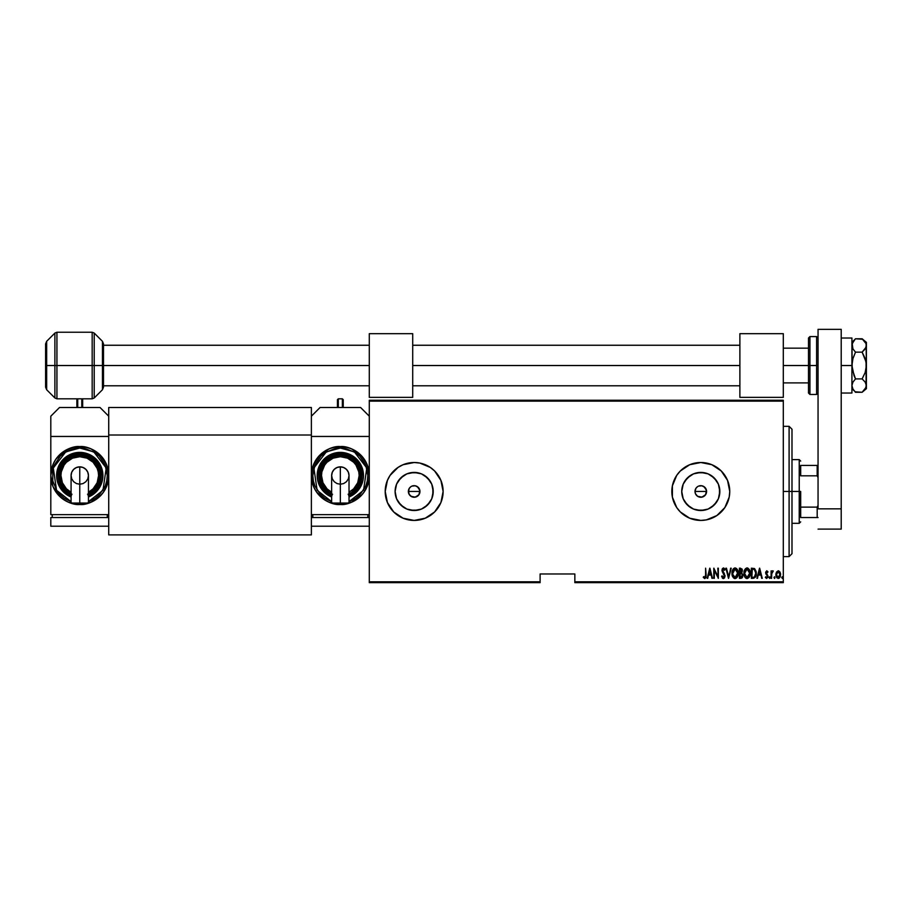 <?xml version="1.0" encoding="UTF-8"?>
<svg xmlns="http://www.w3.org/2000/svg" width="912" height="912" viewBox="0 0 912 912"><rect width="100%" height="100%" fill="white"/><g stroke="black" fill="none" stroke-linecap="round" stroke-linejoin="round"><path stroke-width="1.37" d="M413.033 497.143L410.069 495.558L408.815 493.677L408.815 489.242L408.371 491.465A5.791 5.791 0 0 1 414.162 485.674A5.791 5.791 0 0 1 419.953 491.465L418.984 488.251L417.377 486.655L419.839 490.337L418.973 494.68L415.291 497.143L410.947 496.276L408.815 493.688L408.371 491.465L409.351 488.239L410.947 486.643M411.95 486.119L415.302 485.788L418.255 487.373M695.115 490.337L695.001 491.465A5.791 5.791 0 0 1 700.792 485.674A5.791 5.791 0 0 1 706.583 491.465L705.603 488.251L704.007 486.655L706.469 490.337L705.603 494.68L701.921 497.143L697.577 496.276L695.446 493.688L695.001 491.465L695.981 488.239L697.577 486.643M698.581 486.119L701.921 485.788L704.885 487.373M682.108 487.749L681.743 491.465A19.049 19.049 0 0 1 700.792 472.416A19.049 19.049 0 0 1 719.842 491.465L718.394 498.761L714.267 504.94L708.088 509.067L700.792 510.515L693.508 509.067L687.317 504.94L683.191 498.761L681.743 491.465L683.191 484.181L687.317 477.991L693.508 473.864L700.792 472.416L708.088 473.864L714.267 477.991L718.394 484.181L719.842 491.465A19.049 19.049 0 0 1 700.792 510.515A19.049 19.049 0 0 1 681.743 491.465L682.108 495.182M395.477 487.749L395.113 491.465A19.049 19.049 0 0 1 414.162 472.416A19.049 19.049 0 0 1 433.211 491.465L431.764 498.761L427.637 504.94L421.458 509.067L414.162 510.515L406.877 509.067L400.699 504.94L396.56 498.761L395.113 491.465L396.56 484.181L400.699 477.991L406.877 473.864L414.162 472.416L421.458 473.864L427.637 477.991L431.764 484.181L433.211 491.465A19.049 19.049 0 0 1 414.162 510.515A19.049 19.049 0 0 1 395.113 491.465L395.477 495.182M442.559 497.12L443.118 491.465A28.956 28.956 0 0 1 414.162 520.421A28.956 28.956 0 0 1 385.206 491.465L387.418 502.546L393.688 511.94L403.081 518.21L414.162 520.421L425.243 518.21L434.636 511.94L440.918 502.546L443.118 491.465A28.956 28.956 0 0 0 403.093 464.71L398.077 467.389A28.956 28.956 0 0 0 387.418 480.385L385.206 491.465A28.956 28.956 0 0 1 414.162 462.509A28.956 28.956 0 0 1 443.118 491.465L440.918 480.385L434.636 470.991L430.247 467.389L419.816 463.068L414.162 462.509L403.081 464.721M403.07 464.721A28.956 28.956 0 0 0 398.088 467.389L390.085 475.38L387.418 480.385M680.318 470.991L676.715 475.38L672.395 485.822L672.395 497.12L676.715 507.551L680.318 511.94L689.711 518.21L700.792 520.421L706.435 519.863L716.878 515.542L724.869 507.551L729.19 497.12L729.748 491.465A28.956 28.956 0 0 0 700.804 462.509L689.711 464.721L680.318 470.991A28.956 28.956 0 0 0 671.836 491.443A28.956 28.956 0 0 1 700.792 462.509A28.956 28.956 0 0 1 729.748 491.465L727.537 480.385L721.267 470.991L711.873 464.721L700.792 462.509M700.781 462.509A28.956 28.956 0 0 0 695.161 463.068M695.126 463.079A28.956 28.956 0 0 0 680.329 470.98M706.139 489.254L706.583 491.465A5.791 5.791 0 0 1 700.792 497.257A5.791 5.791 0 0 1 695.001 491.465L695.446 493.677M703.015 486.119L704.007 486.655M418.984 488.251L419.953 491.465L418.973 494.68M416.385 486.119L417.377 486.655L416.385 486.119M574.845 582.665L783.305 582.665L783.305 581.799L574.845 581.799L574.845 573.979L540.109 573.979L540.109 581.799L369.292 581.799L369.292 401.132L783.305 401.132L783.305 581.799L783.305 400.265L369.292 400.265L783.305 400.265L783.305 401.132L369.292 401.132L369.292 400.265L369.292 581.799L540.109 581.799L540.109 573.979L574.845 573.979L574.845 582.665L574.845 581.799L783.305 581.799L783.305 582.665L574.845 582.665M369.292 582.665L540.109 582.665L540.109 581.799L540.109 582.665L369.292 582.665L369.292 581.799L369.292 582.665M776.522 572.018L776.021 575.86L778.084 578.447L780.068 577.022L780.433 573.283L778.791 570.878L776.522 572.018L778.244 570.787L776.522 572.018L775.907 574.64L778.244 578.459L780.581 574.64L779.954 572.006L778.244 570.787L780.113 572.314M771.609 578.322L771.769 573.044L773.308 571.037L771.609 572.006L771.096 570.923L771.096 578.322L771.096 570.923L771.096 578.322L771.723 573.295L773.308 571.037L771.609 572.006L771.609 570.923M766.559 578.447L765.373 577.456L766.661 578.459L765.373 577.456L765.738 576.76L766.65 577.547L767.459 576.35L765.635 572.736L766.798 570.787L765.692 572.109L765.841 573.876L767.425 575.985L767.015 577.421L765.738 576.76L765.373 577.456L766.661 578.459L767.961 576.019L766.194 572.371L767.972 571.847L766.798 570.787L767.972 571.847L766.798 570.787L767.972 571.847L767.608 572.474L767.972 571.847M753.209 578.322L755.706 576.578L756.094 571.379L754.612 568.643L751.351 568.187L751.351 578.322L753.209 578.322C755.501 577.695 756.527 576.053 756.287 573.386L754.475 568.552L751.351 568.187L751.351 578.322L751.351 568.187L754.475 568.552M741 578.322L739.393 578.322L741.901 578.037L742.892 575.073L741.718 572.861L742.003 568.985L739.393 568.187L739.393 578.322L739.393 568.187L739.393 578.322L741 578.322L742.904 575.449L741.718 572.861L742.379 570.707L740.533 568.187L739.393 568.187L740.533 568.187M730.649 568.187L728.608 578.322L731.207 568.187L728.551 576.373L725.884 568.187L728.483 578.322L725.884 568.187L728.483 578.322L731.207 568.187L728.551 576.373L726.454 568.187M714.324 578.322L714.324 570.353L718.348 578.322L718.348 568.187L717.835 576.179L713.8 568.187L713.8 578.322L714.324 570.353L718.348 578.322L718.348 568.187L717.835 576.179L713.8 568.187L713.8 578.322L713.914 568.187M705.614 574.936L705.25 577.285L703.597 576.635L703.277 577.41L704.862 578.573L706.013 577.136L705.614 568.187L705.614 574.936L704.771 577.547L703.597 576.635L703.277 577.41L704.737 578.584L706.139 575.039L705.614 568.187L705.592 576.042M707.746 578.322L709.775 568.187L707.176 578.322L708.578 575.073L711.109 575.073L712.5 578.322L709.901 568.187L707.176 578.322L708.578 575.073L711.109 575.073L712.5 578.322L709.901 568.187L711.941 578.322M723.41 578.584L724.504 577.934L725.108 575.837L722.6 570.935L722.954 569.099L724.493 570.274L724.972 569.647L723.421 567.925L722.281 568.814L722.008 570.695L724.504 576.475L723.421 577.547L722.11 575.86L721.597 576.373L723.41 578.584L725.108 575.837L722.509 570.251L723.353 568.974L724.493 570.274L724.972 569.647L723.421 567.925L721.985 570.296L724.584 575.825L723.421 577.547L722.11 575.86L721.597 576.373L723.307 578.584M731.994 573.306L733.601 577.957L735.118 578.584L736.634 577.934L738.23 573.249L736.611 568.552L735.072 567.925L733.567 568.598L731.994 573.306C731.823 575.951 732.872 577.718 735.118 578.584C737.363 577.684 738.401 575.917 738.23 573.249C738.401 570.57 737.352 568.792 735.072 567.925C732.838 568.86 731.812 570.65 731.994 573.306M746.597 567.982L747.019 567.925C744.796 568.86 743.77 570.65 743.941 573.306L744.602 576.578L746.86 578.573L748.912 577.581L750.143 574.093L749.835 570.741L747.851 568.096L745.514 568.598L743.941 573.306L744.089 571.63M757.496 578.322L759.536 568.187L756.937 578.322L758.328 575.073L760.859 575.073L762.261 578.322L759.662 568.187L756.937 578.322L758.328 575.073L760.859 575.073L762.261 578.322L759.662 568.187L761.691 578.322M769.147 577.604L769.671 578.459L770.161 577.342L769.261 577.079L770.184 577.604L769.671 576.76L769.671 578.459L770.184 577.604L769.671 578.459L769.147 577.604L769.671 576.76L769.671 578.459L769.147 577.604L769.671 576.76L769.671 578.459L769.147 577.604L769.671 576.76L769.671 578.459L769.147 577.604L769.671 576.76L770.184 577.604M773.957 577.604L774.721 578.356L774.721 576.863L773.957 577.478L774.47 576.76L773.957 577.604L774.47 576.76L774.995 577.604L774.47 576.76L774.47 578.459L774.995 577.604L774.47 578.459L774.47 576.76L774.995 577.604L774.47 578.459L774.47 576.76L774.995 577.604L774.47 578.459L774.47 576.76L774.995 577.604L774.47 578.459L773.957 577.604M781.755 577.478L782.678 578.14L782.405 576.794L781.744 577.604L782.268 576.76L781.744 577.604L782.268 576.76L782.792 577.604L782.268 576.76L782.268 578.459L782.268 576.76M704.885 495.558L701.921 497.143M671.836 491.488A28.956 28.956 0 0 0 680.306 511.928M680.329 511.951A28.956 28.956 0 0 0 695.126 519.863M695.161 519.863A28.956 28.956 0 0 0 700.781 520.421M700.804 520.421A28.956 28.956 0 0 0 711.862 518.221M711.884 518.21A28.956 28.956 0 0 0 716.866 515.542M716.889 515.531A28.956 28.956 0 0 0 727.537 502.558M729.748 491.465A28.956 28.956 0 0 1 700.792 520.421A28.956 28.956 0 0 1 671.836 491.465M674.048 502.546L676.715 507.551M729.19 485.822L727.537 480.385M684.707 467.389L683.647 468.141M385.206 491.465A28.956 28.956 0 0 0 398.077 515.531M403.081 518.21L398.077 515.542A28.956 28.956 0 0 0 403.07 518.21M403.093 518.221A28.956 28.956 0 0 0 419.794 519.863M430.247 515.542A28.956 28.956 0 0 0 443.118 491.5M398.327 502.056L403.583 507.311M410.446 510.15L417.878 510.15M424.753 507.311L430.008 502.056M432.847 495.182L432.847 487.749M430.008 480.886L424.753 475.631M417.878 472.781L410.446 472.781M403.583 475.631L398.327 480.886M414.162 497.257L417.377 496.276L415.291 497.143M419.509 493.688L419.953 491.465A5.791 5.791 0 0 1 414.162 497.257A5.791 5.791 0 0 1 408.371 491.465L409.351 494.68L411.95 496.812M408.815 493.677L408.485 492.594M408.485 490.337L409.351 488.251M414.162 485.674L415.291 485.788M684.958 502.056L690.213 507.311M697.076 510.15L704.509 510.15M711.371 507.311L716.627 502.056M719.477 495.182L719.477 487.749M716.627 480.886L711.371 475.631M704.509 472.781L697.076 472.781M690.213 475.631L684.958 480.886M706.469 492.594L706.583 491.465L695.001 491.465L706.583 491.465M698.581 496.812L699.664 497.143M697.577 496.276L696.7 495.558L697.577 496.276M695.115 492.594L695.001 491.465M700.792 497.257L704.007 496.276M695.981 494.68L696.7 495.558L695.981 494.68M417.377 496.276L418.255 495.558M705.614 568.187L706.139 575.563M706.013 577.148L705.831 577.729M703.277 577.41L704.737 578.584L703.277 577.41L703.597 576.635L704.862 577.535M703.597 576.635L704.771 577.547L703.597 576.635M709.844 570.148L710.836 574.036L708.841 574.036L709.844 570.148L710.836 574.036L708.841 574.036L709.844 570.148M717.835 568.187L718.234 578.322M722.692 578.333L722.19 577.763M721.597 576.373L722.11 575.86L723.695 577.501M723.148 577.49L724.584 575.825L724.151 574.4M724.561 576.156L722.008 569.92M724.584 575.825L724.367 574.834M723.604 573.591L722.315 571.835M724.219 568.313L724.846 569.35M724.972 569.647L724.493 570.274L723.148 568.997M724.493 570.274L723.353 568.974L722.509 570.251L723.706 572.576M723.763 569.111L722.509 570.251L723.501 572.326M722.543 569.84L723.695 572.576M723.98 572.93L724.402 573.534M732.028 572.451L732.142 571.619M732.632 570L733.271 568.917M734.65 567.982L735.289 567.948M737.58 569.954L737.876 570.73M738.082 571.562L738.196 572.394M738.196 574.093L737.876 575.757M737.569 576.555L737.227 577.182M734.912 578.573L734.308 578.425M733.59 577.946L732.655 576.589M732.347 575.78L732.142 574.982M732.108 574.788L732.028 574.15M734.422 569.122L735.095 568.974L737.705 573.249L737.375 575.404M737.58 574.628L737.694 572.907L735.095 577.547L735.767 577.41L735.095 577.547L732.541 573.979L735.095 568.974L734.308 569.179M737.58 571.881L737.694 572.907M736.109 569.305L736.839 570.057M732.632 574.651L732.541 573.979M734.126 577.25L733.408 576.532M732.541 572.611L732.895 570.992M742.003 568.985L742.3 569.818M742.687 576.863L741.958 577.991M741.604 573.762L742.368 575.176M742.277 576.19L741.718 577.045M740.863 577.285L742.379 575.449L739.917 577.285L739.917 573.523L741.353 573.637M741.844 571.106L739.917 572.474L739.917 569.225L741.866 570.718L741.388 572.143L740.27 572.474L741.467 572.041M740.27 572.474L739.917 569.225L740.624 569.225M744.295 570.787L744.58 570M743.941 573.306C743.782 575.951 744.819 577.718 747.076 578.584C749.322 577.684 750.348 575.917 750.177 573.249C750.359 570.57 749.311 568.792 747.019 567.925L747.236 567.948M749.527 569.943L749.824 570.718M750.029 571.573L750.143 572.383M750.166 573.671L750.029 574.925M749.527 576.555L749.185 577.182M746.107 578.356L744.614 576.589M745.537 577.934L745.024 577.307M744.295 575.791L744.089 574.982M744.055 574.788L743.975 574.138M746.381 569.122L747.053 568.974L749.664 573.249L749.322 575.404M746.711 577.513L745.845 577.079M744.466 573.637L747.053 568.974L746.255 569.179M745.412 569.943L746.027 569.327M749.242 570.901L747.224 568.974L748.946 570.274L749.653 572.907M748.809 576.475L749.664 573.249L747.053 577.547L747.726 577.41L747.053 577.547L744.466 573.295M744.591 574.651L744.488 573.979M744.488 572.611L744.842 570.992M756.208 572.086L756.265 572.713M753.711 569.362L752.765 569.236M754.612 569.829L755.125 570.467L754.612 569.829M755.546 575.221L754.703 576.737M754.099 577.114L753.004 577.273M751.864 577.285L752.297 569.225L751.864 577.285L752.571 577.285L751.864 577.285M754.395 569.658L755.763 573.112L754.418 576.965M759.593 570.148L760.597 574.036L758.602 574.036L759.593 570.148L760.597 574.036L758.602 574.036L759.593 570.148M766.707 571.71L767.608 572.474L766.787 571.699L767.608 572.474L766.787 571.699L767.608 572.474L766.787 571.699L766.308 573.363L767.961 576.658M766.171 572.531L766.787 571.699L766.308 573.363L767.972 576.316L766.661 578.459M766.308 573.363L766.958 574.127M767.915 577L767.699 577.649M766.844 577.513L767.459 576.35L766.65 577.547L765.738 576.76L766.65 577.547L765.738 576.76L765.373 577.456M766.65 577.547L767.459 576.35L766.616 574.879M771.609 572.006L772.795 570.787L771.7 571.801M772.567 570.821L773.308 571.037L771.655 573.887M771.997 572.337L771.769 573.044M771.677 573.671L771.609 575.837M771.62 575.198L771.632 574.56M774.47 576.76L774.995 577.604L774.47 576.76M780.444 573.283L780.547 573.944M780.467 575.86L780.079 577.022M779.897 577.353L779.122 578.208M777.035 577.946L776.579 577.353M776.18 576.464L776.021 575.86M775.952 575.495L775.907 574.64M775.907 574.298L776.044 573.283M778.244 577.547L780.034 574.172L778.244 577.547L776.42 574.651L778.244 571.699L780.056 574.651L778.472 577.524M778.358 571.71L779.657 572.804M742.379 575.449L742.163 576.487M740.681 577.285L739.917 577.285L740.259 573.523M755.25 570.707L755.603 571.744M789.097 491.465L791.992 491.465L791.992 429.221L791.992 553.709L791.992 491.465L789.097 491.465L789.097 426.326L789.097 491.465L783.305 491.465L789.097 491.465L789.097 556.605L789.097 491.465M800.679 465.405L800.679 475.813L800.679 465.405L817.186 465.405L800.679 465.405M800.679 491.465L800.679 507.129L800.679 491.465L799.231 491.465L800.679 491.465M791.992 459.614L799.231 459.614L799.231 491.465L799.231 459.614L800.679 461.062M791.992 491.465L799.231 491.465L791.992 491.465M408.371 491.465L419.953 491.465L408.371 491.465M800.679 517.526L800.679 507.129L800.679 517.526L818.053 517.526L817.186 517.526L817.186 507.129L800.679 507.129L817.186 507.129L817.186 517.526L800.679 517.526M791.992 523.317L799.231 523.317L799.231 491.465L799.231 523.317L800.679 521.869M818.053 465.405L817.186 465.405L817.186 475.813L818.053 477.569L817.186 475.813L817.186 465.405L818.053 465.405M800.679 475.813L817.186 475.813L800.679 475.813M818.053 505.362L817.186 507.129L818.053 505.362M809.947 394.474L808.499 393.026L808.499 365.518L783.305 365.518L808.499 365.518L808.499 393.026L808.499 365.518L809.947 365.518L809.947 394.474L809.947 365.518L809.947 394.474L816.605 394.474L816.605 365.518L809.947 365.518L809.947 336.574L809.947 365.518L809.947 336.574L808.499 338.021L808.499 365.518L808.499 338.021L808.499 365.518L816.605 365.518L816.605 336.574L816.605 365.518L818.053 365.518L816.605 365.518L816.605 336.574L818.053 338.021M816.605 365.518L816.605 394.474L816.605 365.518M92.169 332.23L56.932 332.23L56.932 398.818L92.169 398.818L92.169 332.23L94.221 333.074L94.221 397.974L102.44 389.743L102.44 341.305L103.501 343.858L103.501 387.19L103.501 365.518L102.44 365.518L102.44 389.743L102.44 365.518L94.221 365.518L94.221 397.974L94.221 365.518L92.169 365.518L92.169 398.818L92.169 365.518L56.932 365.518L56.932 398.818L56.932 365.518L54.891 365.518L54.891 397.974L54.891 365.518L46.66 365.518L46.66 389.743L46.66 365.518L45.6 365.518L45.6 387.19L45.6 365.518L45.6 387.19L46.66 389.743L46.66 365.518L54.891 365.518L54.891 333.074L46.66 341.305L46.66 365.518L46.66 341.305L46.66 365.518L45.6 365.518L45.6 343.858L45.6 365.518L45.6 343.858L46.66 341.305M56.932 398.818L54.891 397.974L54.891 365.518L92.169 365.518L92.169 332.23L92.169 365.518L102.44 365.518L102.44 341.305L102.44 365.518L103.501 365.518L103.501 387.19L102.44 389.743M103.501 365.518L103.501 343.858L103.501 365.518L369.292 365.518L103.501 365.518M94.221 365.518L94.221 333.074L94.221 365.518M56.932 365.518L56.932 332.23L56.932 365.518M54.891 365.518L54.891 333.074L54.891 365.518M311.38 407.504L108.722 407.504L108.722 435.013L311.38 435.013L311.38 534.899L108.722 534.899L108.722 435.013L108.722 534.899L311.38 534.899L311.38 435.013L108.722 435.013L108.722 407.504L311.38 407.504L311.38 435.013L311.38 407.504M862.718 339.287L855.502 338.774L862.125 338.774L866.081 343.687L866.4 365.518L866.4 342.365L866.081 347.233L865.169 348.965L866.081 347.244L862.125 352.146L865.18 358.553L866.377 364.515M866.4 345.466L865.18 348.954L862.125 352.146L866.081 361.984L866.081 387.349L862.125 392.274L855.502 392.274L852.937 389.036L851.922 385.582L852.925 382.151L855.502 378.902L862.125 378.902L865.169 382.082L866.4 385.582L866.4 365.518L865.18 372.495L862.125 378.902L855.502 378.902L854.065 375.71L851.922 365.518L852.925 358.644L855.502 352.146L862.125 352.146L855.502 352.146L852.937 348.92L852.184 343.721L855.171 339.127M851.922 385.491L852.184 387.315M855.046 391.795L862.125 392.274L865.169 389.082M866.4 385.685L866.4 388.683L866.4 385.582L865.18 389.071M866.4 385.582L865.169 382.082L862.125 378.902L865.18 372.495L866.4 365.484M854.065 340.37L855.502 338.774L852.925 342.034L851.922 345.466L852.937 348.92L855.502 352.146L852.925 358.644L851.922 365.518L841.206 365.518L851.922 365.518L851.922 338.021L841.206 338.021L851.922 338.021L852.184 369.018L855.502 378.902L852.925 382.151L851.922 385.582M866.4 342.365L862.125 338.774L866.069 343.676M865.545 342.559L865.18 341.977M851.922 388.683L854.088 390.712M852.891 388.968L854.065 390.678M851.922 365.518L851.922 393.026L841.206 393.026L851.922 393.026L851.922 365.518M841.206 329.335L841.206 529.108L818.053 529.108L841.206 529.108L841.206 508.839L818.053 508.839L818.053 329.335L818.053 508.839L841.206 508.839L841.206 329.335L818.053 329.335L841.206 329.335M349.022 475.54A8.687 8.687 0 0 0 340.336 466.853L340.336 503.071L349.022 503.071L349.022 475.54L348.361 478.868L346.48 481.684L343.664 483.565L340.336 484.226L337.007 483.565L334.191 481.684L332.31 478.868L331.649 475.54A8.687 8.687 0 0 1 340.336 466.853A8.687 8.687 0 0 1 349.022 475.54L348.361 472.222L346.48 469.406L343.664 467.514L340.336 466.853A8.687 8.687 0 0 0 331.649 475.54L332.31 472.222L334.191 469.406L337.007 467.514L340.336 466.853L340.336 503.071L349.022 503.071M340.336 504.496C348.806 505.658 368.893 496.972 369.292 475.54C368.893 454.119 348.806 445.432 340.336 446.595L340.336 448.043L354.358 451.885L366.795 468.016L363.546 490.291L349.022 501.646L355.612 498.408L359.784 494.988L365.746 486.073L367.308 480.909L367.844 475.54L365.746 465.017L359.784 456.091L355.612 452.671L345.705 448.567L340.336 448.043L334.966 448.567L325.06 452.671L320.887 456.091L314.925 465.017L312.827 475.54L313.363 480.909L314.925 486.073L320.887 494.988L325.06 498.408L331.649 501.646L317.125 490.291L313.876 468.016L326.314 451.885L340.336 448.043L340.336 446.595A28.956 28.956 0 0 1 369.292 475.54A28.956 28.956 0 0 1 340.336 504.496L351.416 502.295L360.81 496.014L364.412 491.625L368.733 481.194L369.292 475.54L367.08 464.459L360.81 455.065L351.416 448.795L345.979 447.142L334.693 447.142L329.255 448.795L319.861 455.065L313.591 464.459L311.38 475.54L311.38 436.46L369.292 436.46L311.38 436.46L311.38 475.54L313.591 486.62L316.259 491.625L324.25 499.616L329.255 502.295L340.336 504.496A28.956 28.956 0 0 1 311.38 475.54A28.956 28.956 0 0 1 340.336 446.595C331.865 445.432 311.779 454.119 311.38 475.54C311.779 496.972 331.865 505.658 340.336 504.496L340.336 503.048L340.336 504.496M331.649 497.017A23.165 23.165 0 0 1 340.336 452.386L328.879 455.419L318.368 468.187L320.021 486.655L331.649 497.017L327.465 494.806L321.081 488.41L317.615 480.065L317.615 471.025L321.081 462.68L327.465 456.285L331.466 454.142L340.336 452.386A23.165 23.165 0 0 1 349.022 497.017L360.65 486.655L362.303 468.187L351.793 455.419L340.336 452.386L340.336 453.834L350.938 456.593L360.787 468.266L359.67 485.435L349.022 495.444M332.584 494.27L329.072 492.389L323.486 486.803L320.454 479.495L320.454 471.584L323.486 464.288L329.072 458.69L336.38 455.669L340.336 455.282A20.269 20.269 0 0 1 349.022 493.859A20.269 20.269 0 0 0 340.336 455.282L340.336 456.718A18.821 18.821 0 0 1 351.416 490.747M311.38 514.63L369.292 514.63L311.38 514.63L311.38 475.54L311.38 514.63M360.605 407.504L320.066 407.504L360.605 407.504L369.292 416.191L360.605 407.504M311.38 416.191L320.066 407.504L311.38 416.191M367.844 517.526L367.844 514.63L367.844 517.526M312.827 517.526L312.827 514.63L312.827 517.526M369.292 526.213L311.38 526.213L311.38 517.526L369.292 517.526L311.38 517.526L311.38 526.213L369.292 526.213M348.646 495.604L352.397 493.597L358.393 487.612L361.631 479.78L361.631 471.31L360.4 467.229L355.691 460.184L348.646 455.487L340.336 453.834L340.336 452.386L349.193 454.142L353.206 456.285L359.59 462.68L363.056 471.025L363.056 480.065L359.59 488.41L353.206 494.806L349.022 497.017M331.649 495.444L321.001 485.435L319.884 468.266L329.734 456.593L340.336 453.834L332.025 455.487L324.98 460.184L320.272 467.229L319.04 471.31L319.04 479.78L322.278 487.612L328.274 493.597L332.025 495.604M331.649 493.859A20.269 20.269 0 0 1 340.336 455.282L344.291 455.669L351.599 458.69L357.185 464.288L360.217 471.584L360.217 479.495L357.185 486.803L351.599 492.389L348.088 494.27M349.022 492.241L353.639 488.855L357.721 482.744L359.157 475.54L358.792 471.869L355.988 465.086L353.639 462.236L347.54 458.155L340.336 456.718L333.131 458.155L327.032 462.236L324.683 465.086L321.879 471.869L321.514 475.54L322.951 482.744L327.032 488.855L331.649 492.241A18.821 18.821 0 0 1 340.336 456.718L340.336 455.282A20.269 20.269 0 0 0 328.126 491.716M332.31 503.071L340.336 503.071L331.649 503.071L331.649 475.54M342.365 407.504L342.365 398.818L342.365 407.504M343.231 399.684L343.231 407.504L343.231 399.684L342.365 398.818L338.306 398.818L338.306 407.504L338.306 398.818L337.44 399.684L337.44 407.504L337.44 399.832M739.883 333.678L783.305 333.678L783.305 397.37L739.883 397.37L783.305 397.37L783.305 333.678L739.883 333.678L739.883 397.37L739.883 333.678M412.714 365.518L739.883 365.518L412.714 365.518M88.453 475.54A8.687 8.687 0 0 0 79.766 466.853L79.766 503.071L88.453 503.071L88.453 475.54L87.791 478.868L85.91 481.684L83.083 483.565L79.766 484.226L76.437 483.565L73.621 481.684L71.74 478.868L71.079 475.54A8.687 8.687 0 0 1 79.766 466.853A8.687 8.687 0 0 1 88.453 475.54L87.791 472.222L85.91 469.406L83.083 467.514L79.766 466.853A8.687 8.687 0 0 0 71.079 475.54L71.74 472.222L73.621 469.406L76.437 467.514L79.766 466.853L79.766 503.071L88.453 503.071M79.766 504.496C88.236 505.658 108.323 496.972 108.722 475.54C108.323 454.119 88.236 445.432 79.766 446.595L79.766 448.043L93.788 451.885L106.214 468.016L102.976 490.291L88.453 501.646L95.042 498.408L99.214 494.988L105.176 486.073L106.738 480.909L107.274 475.54L105.176 465.017L99.214 456.091L95.042 452.671L85.135 448.567L79.766 448.043L74.396 448.567L64.478 452.671L60.317 456.091L54.355 465.017L52.782 470.182L52.782 480.909L56.897 490.827L60.317 494.988L64.478 498.408L71.079 501.646L56.544 490.291L53.306 468.016L65.744 451.885L79.766 448.043L79.766 446.595A28.956 28.956 0 0 1 108.722 475.54A28.956 28.956 0 0 1 79.766 504.496L90.847 502.295L100.24 496.014L103.831 491.625L108.163 481.194L108.722 475.54L106.51 464.459L100.24 455.065L90.847 448.795L85.409 447.142L74.111 447.142L63.68 451.474L55.689 459.454L53.01 464.459L50.81 475.54L50.81 436.46L108.722 436.46L108.722 514.63L50.81 514.63L108.722 514.63L108.722 436.46L50.81 436.46L50.81 416.191L59.497 407.504L100.035 407.504L59.497 407.504L50.81 416.191L50.81 475.54L53.01 486.62L59.291 496.014L63.68 499.616L68.685 502.295L79.766 504.496A28.956 28.956 0 0 1 50.81 475.54A28.956 28.956 0 0 1 79.766 446.595C71.296 445.432 51.209 454.119 50.81 475.54C51.209 496.972 71.296 505.658 79.766 504.496L79.766 503.048L79.766 504.496M71.079 497.017A23.165 23.165 0 0 1 79.766 452.386L68.309 455.419L57.798 468.187L59.44 486.655L71.079 497.017L66.895 494.806L60.5 488.41L57.046 480.065L57.046 471.025L60.5 462.68L66.895 456.285L70.897 454.142L79.766 452.386A23.165 23.165 0 0 1 88.453 497.017L100.081 486.655L101.734 468.187L91.223 455.419L79.766 452.386L79.766 453.834L90.368 456.593L100.217 468.266L99.089 485.435L88.453 495.444M72.002 494.27L65.436 489.869L61.036 483.303L59.884 479.495L59.884 471.584L62.917 464.288L68.503 458.69L72.002 456.821L79.766 455.282A20.269 20.269 0 0 1 88.453 493.859A20.269 20.269 0 0 0 79.766 455.282L79.766 456.718A18.821 18.821 0 0 1 90.847 490.747M100.035 407.504L108.722 416.191L100.035 407.504M50.81 514.63L50.81 475.54L50.81 514.63M107.274 517.526L107.274 514.63L107.274 517.526M52.258 517.526L52.258 514.63L52.258 517.526M108.722 526.213L108.722 517.526L108.722 526.213L50.81 526.213L50.81 517.526L108.722 517.526L50.81 517.526L50.81 526.213L108.722 526.213M88.076 495.604L91.827 493.597L97.823 487.612L101.061 479.78L101.061 471.31L99.83 467.229L95.122 460.184L88.076 455.487L79.766 453.834L79.766 452.386L88.624 454.142L92.636 456.285L99.02 462.68L102.486 471.025L102.486 480.065L99.02 488.41L92.636 494.806L88.453 497.017M71.079 495.444L60.431 485.435L59.303 468.266L69.164 456.593L79.766 453.834L71.455 455.487L64.41 460.184L59.702 467.229L58.471 471.31L58.471 479.78L61.708 487.612L67.705 493.597L71.455 495.604M71.079 493.859A20.269 20.269 0 0 1 79.766 455.282L83.722 455.669L91.029 458.69L96.615 464.288L99.636 471.584L100.035 475.54L98.485 483.303L94.096 489.869L87.518 494.27M88.453 492.241L93.07 488.855L97.151 482.744L98.587 475.54L98.222 471.869L97.151 468.346L93.07 462.236L86.971 458.155L79.766 456.718L72.561 458.155L66.462 462.236L64.114 465.086L61.309 471.869L60.944 475.54L62.381 482.744L66.462 488.855L71.079 492.241A18.821 18.821 0 0 1 79.766 456.718L79.766 455.282A20.269 20.269 0 0 0 67.556 491.716M71.74 503.071L79.766 503.071L71.079 503.071L71.079 475.54M81.795 407.504L81.795 398.818L81.795 407.504M82.661 399.684L82.661 407.504L82.661 399.684L81.795 398.818L77.737 398.818L77.737 407.504L77.737 398.818L76.87 399.684L76.87 407.504L76.87 399.832M369.292 333.678L412.714 333.678L412.714 397.37L369.292 397.37L412.714 397.37L412.714 333.678L369.292 333.678L369.292 397.37L369.292 333.678M783.305 426.326L789.097 426.326L791.992 429.221M783.305 556.605L789.097 556.605L791.992 553.709M809.947 336.574L816.605 336.574M816.605 394.474L818.053 393.026M92.169 398.818L94.221 397.974M54.891 397.974L46.66 389.743M94.221 333.074L102.44 341.305M56.932 332.23L54.891 333.074M866.4 388.683L862.125 392.274M851.922 342.365L855.502 338.774M783.305 348.156L808.499 348.156M103.501 345.26L369.292 345.26M412.714 345.26L739.883 345.26M739.883 385.787L412.714 385.787M369.292 385.787L103.501 385.787M783.305 382.892L808.499 382.892"/></g></svg>
